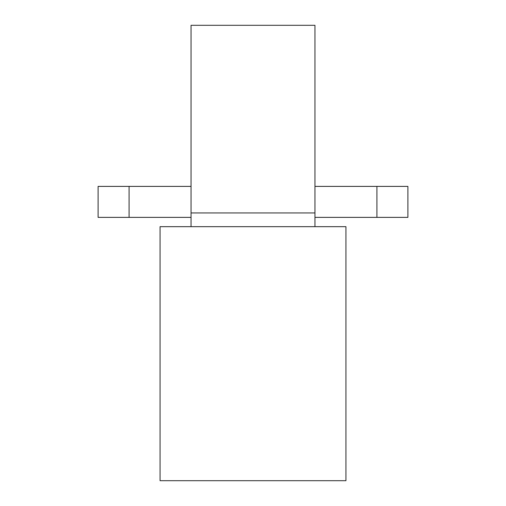 <?xml version="1.0" encoding="UTF-8"?>
<svg xmlns="http://www.w3.org/2000/svg" width="506" height="506" viewBox="0 0 506 506"><rect width="100%" height="100%" fill="white"/><g stroke="black" fill="none" stroke-linecap="round" stroke-linejoin="round"><path stroke-width="0.76" d="M160.06 226.669L345.94 226.669L345.94 480.7L160.06 480.7L160.06 226.669M314.96 226.669L314.96 25.3L191.04 25.3L191.04 226.669M314.96 217.371L407.899 217.371L407.899 186.391L314.96 186.391M129.081 217.371L129.081 186.391L98.101 186.391L98.101 217.371L191.04 217.371M129.081 186.391L191.04 186.391M314.96 212.95L191.04 212.95M376.919 217.371L376.919 186.391"/></g></svg>
